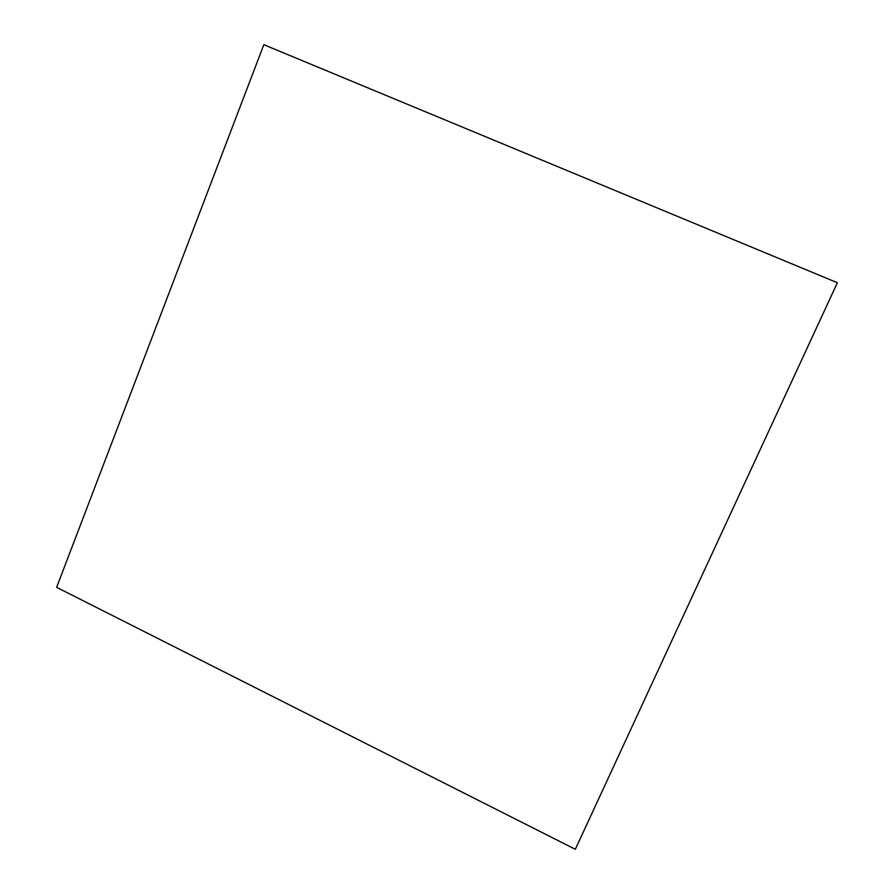 <?xml version="1.0" encoding="UTF-8"?>
<svg xmlns="http://www.w3.org/2000/svg" width="894" height="894" viewBox="0 0 894 894"><rect width="100%" height="100%" fill="white"/><g stroke="black" fill="none" stroke-linecap="round" stroke-linejoin="round"><path stroke-width="1.34" d="M575.323 849.3L56.635 587.336L263.831 44.7L837.365 282.727L575.323 849.3"/></g></svg>
